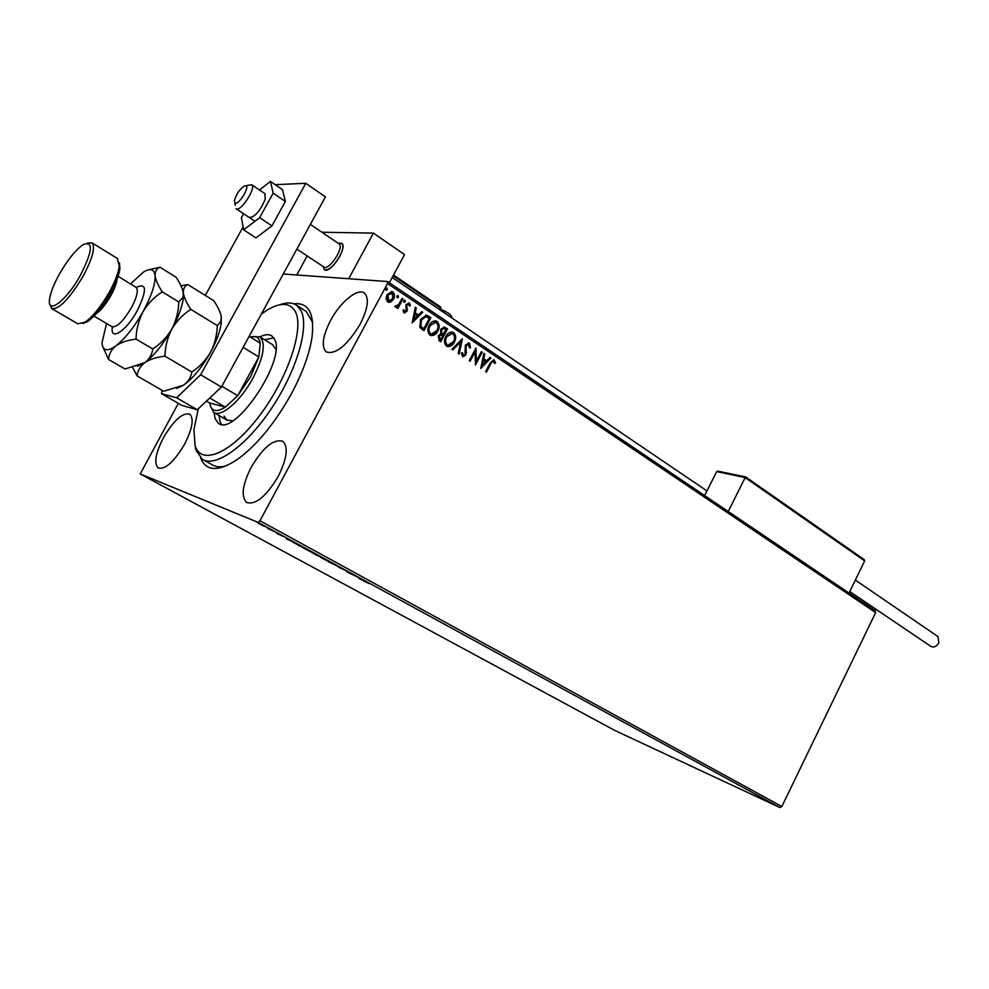 <?xml version="1.0" encoding="UTF-8"?>
<svg xmlns="http://www.w3.org/2000/svg" width="989" height="989" viewBox="0 0 989 989"><rect width="100%" height="100%" fill="white"/><g stroke="black" fill="none" stroke-linecap="round" stroke-linejoin="round"><path stroke-width="1.48" d="M293.795 303.808C308.716 302.275 314.762 313.538 311.955 337.583C309.347 354.223 302.547 372.865 291.532 393.523C274.806 423.477 256.633 445.544 237.014 459.724C218.136 471.938 206.033 471.37 200.693 458.031M203.413 459.86L212.239 464.793C215.837 467.055 220.46 467.426 226.085 465.906M251.218 467.204C242.354 484.919 240.846 496.688 246.694 502.499C255.694 505.119 266.214 496.416 278.255 476.377C287.008 458.636 288.528 446.941 282.805 441.317C273.669 438.659 263.136 447.288 251.218 467.204M330.524 320.547C322.599 336.211 321.165 346.669 326.234 351.923C335.79 354.791 347.09 345.569 360.132 324.268C367.97 308.617 369.404 298.245 364.447 293.127C357.882 287.601 340.253 302.065 330.524 320.547M163.556 437.447C155.533 453.123 153.74 463.309 158.191 467.995C165.212 469.763 173.953 461.937 184.424 444.518C192.385 428.806 194.178 418.681 189.777 414.131C182.668 412.376 173.928 420.14 163.556 437.447M263.185 525.876L258.042 523.057L263.222 525.814M275.053 531.872L267.512 528.311L275.053 531.872M277.217 533.627L283.213 536.397L277.254 533.566M302.115 546.657L293.56 542.64L302.115 546.657M322.723 557.92L313.253 553.444L322.723 557.92M338.621 566.61L328.509 561.839L338.621 566.61M358.908 577.687L346.842 571.852L358.908 577.687M369.268 583.609L364.175 581.309L369.317 583.522M779.938 807.58L614.565 730.339L140.24 473.929L258.067 522.365L259.959 520.758L781.842 806.529L779.938 807.58L258.067 522.365M359.056 578.516L369.07 583.25L359.056 578.516M346.199 570.727L338.374 567.117L346.199 570.727M330.573 562.58L320.51 557.376L330.722 562.296M312.969 552.975L302.819 547.708L313.117 552.678M286.377 538.832L296.243 543.443L286.402 538.77M277.637 533.343L275.931 532.453L277.637 533.343M270.356 529.362L268.649 528.472L270.38 529.313M258.401 522.822L256.683 521.932L258.426 522.785M283.25 274.002L387.601 281.544L875.203 610.72L875.648 612.611L781.842 806.529M390.89 301.954L387.626 301.929L386.056 298.727L387.008 294.734L391.941 291.557L392.954 292.002C394.846 294.054 395.056 296.44 393.585 299.135L390.89 301.954L388.739 302.387M402.956 298.962L397.838 308.519L396.948 307.925L397.702 306.516L395.687 307.22L394.809 306.269L398.456 304.76L402.078 298.369L402.956 298.962L397.541 308.308M403.908 312.784L402.919 310.286L403.883 309.817L404.711 311.683L406.022 310.855L406.009 304.525L409.347 303.017L410.472 305.527L409.495 306.071L408.494 304.118L406.912 305.069L406.924 311.399L403.908 312.784M428.262 315.961L430.883 317.729L423.984 330.672L422.266 329.535L419.818 327.272L420.548 319.373L426.469 315.132L430.883 317.729M447.523 328.917L440.698 341.774L439.116 340.723L438.238 335.815L440.735 333.775L440.723 329.312L444.395 327.013L447.523 328.917L440.377 341.564M462.382 338.906L459.143 354.037L458.216 353.432L460.676 341.947L452.863 349.871L451.936 349.253L462.172 338.881M481.359 351.664L482.187 352.22L475.499 364.916L475.079 351.812L470.072 361.306L469.231 360.75L475.956 348.029L476.389 361.109L481.359 351.664M490.841 363.754L486.415 372.173L485.599 371.629L490.087 363.087L493.783 359.699L495.625 362.778L494.698 363.47L493.437 361.146L490.433 363.705L486.094 371.963M875.648 612.611L387.552 283.497L259.959 520.758M480.765 368.415L483.856 353.333L484.758 353.938L483.72 358.747L486.736 360.762L489.975 357.449L490.878 358.055L480.765 368.415M469.491 343.245L470.48 347.671L469.454 347.856L468.44 344.395L466.202 345.73L465.881 354.94L462.864 356.856L461.381 353.048L462.456 352.702L463.371 355.471L465.015 354.433L465.362 345.149L468.885 342.96L470.48 347.671M454.371 342.132C452.826 345.223 450.564 346.706 447.584 346.583L446.558 346.125C444.049 343.381 443.801 340.167 445.816 336.495C447.349 333.454 449.575 331.983 452.492 332.069L453.654 332.588C456.09 335.333 456.337 338.51 454.371 342.132L447.77 346.632M437.843 331.08C436.285 334.183 433.998 335.679 430.994 335.555L429.943 335.073C427.396 332.292 427.137 329.053 429.164 325.356C430.709 322.315 432.947 320.844 435.902 320.918L437.089 321.45C439.573 324.231 439.821 327.433 437.843 331.08L431.204 335.592M412.178 322.822L415.318 307.27L416.27 307.913L415.219 312.858L418.421 315.009L421.809 311.634L422.76 312.264L412.178 322.822M405.28 301.769L403.957 302.362L403.796 300.78L404.909 300.087L405.28 301.769L404.068 302.424M398.468 297.195L397.145 297.788L396.985 296.193L398.097 295.513L398.468 297.195L397.257 297.85M387.28 289.69L385.945 290.272L385.784 288.677L386.897 287.984L387.28 289.69L386.081 290.346M140.24 473.929L178.329 403.339M387.552 283.497L387.601 281.544M312.648 322.439L306.281 311.498L296.688 305.341L300.99 310.546C309.557 326.555 296.799 370.578 271.592 408.259C246.484 446.064 215.392 468.094 202.275 459.23L196.045 450.279L194.981 445.223M493.956 359.909L495.625 362.778M493.128 361.121L490.433 363.705M483.806 353.53L484.758 353.938M484.338 353.877L483.72 358.747M483.312 358.686L486.736 360.762M489.852 357.585L490.878 358.055M490.457 357.993L480.691 368.007M483.386 360.28L481.903 365.25L485.698 361.826L483.386 360.28L482.311 365.312M481.272 351.824L482.187 352.22M481.779 352.158L475.313 364.434M469.75 361.096L475.079 351.812M475.734 348.425L476.389 361.109M468.106 344.357L466.202 345.73M465.794 345.668L465.807 347.164M465.411 347.114L466.474 352.714M466.066 352.653L465.881 354.94M465.473 354.878L462.827 356.844M462.036 352.838L463.05 355.311M462.654 355.261L463.272 355.434M468.452 342.899L469.095 343.183M461.925 339.14L458.772 353.802M452.591 349.686L460.676 341.947M451.911 331.983L453.654 332.588M453.246 332.539C455.694 335.283 455.929 338.461 453.963 342.07M451.516 333.441L446.274 337.014C444.679 339.932 444.865 342.503 446.818 344.728L448.116 345.161M446.669 337.064C445.075 339.981 445.26 342.553 447.226 344.778L448.042 345.149L453.518 341.564C455.101 338.683 454.915 336.136 452.987 333.923L452.109 333.528L446.274 337.014M443.937 326.951L445.297 327.421M444.902 327.371L447.115 328.867M443.529 328.41L441.181 329.832L441.317 333.033L443.023 334.393L445.965 329.658L443.888 328.459L441.589 329.881L441.712 333.083L443.431 334.443M440.896 334.925L438.708 336.322L439.252 339.239L440.538 339.882L442.726 335.766L441.292 334.974L439.104 336.371L440.538 339.882M435.296 320.832L437.089 321.45M436.693 321.413C439.178 324.182 439.425 327.384 437.447 331.031M434.9 322.303L429.634 325.9C428.027 328.83 428.225 331.414 430.215 333.676L431.55 334.121M430.03 325.937C428.422 328.867 428.62 331.463 430.611 333.726L431.439 334.097L436.977 330.499C438.572 327.606 438.387 325.035 436.421 322.797L435.506 322.389L429.634 325.9M430.487 317.679L423.675 330.462M425.851 315.046L427.866 315.924M425.876 316.616L421.03 319.917L420.548 326.296L423.824 328.768L429.3 318.47L425.876 316.616L421.425 319.954L420.931 326.345L423.824 328.768M415.281 307.468L416.27 307.913M415.887 307.876L415.219 312.858M414.824 312.821L418.421 315.009M421.673 311.77L422.76 312.264M422.365 312.227L412.079 322.476M414.886 314.453L413.39 319.595L417.333 316.084L414.886 314.453L413.785 319.632M403.5 310.002L404.476 311.572M408.952 302.98L410.472 305.527M408.173 304.093L406.912 305.069M406.528 305.032L406.64 306.12M406.244 306.083L407.06 307.727M406.664 307.69L407.431 309.742M407.035 309.705L406.924 311.399M406.541 311.362L404.402 313.006M404.724 300.149L404.884 301.732M395.674 307.22L397.702 306.516M397.924 295.575L398.085 297.157M391.384 291.495L392.954 292.002M392.559 291.978C394.463 294.03 394.673 296.403 393.202 299.098L393.585 299.135M393.202 299.098L390.507 301.917M391.174 292.831L387.527 295.291L387.873 300.718L388.961 301.039M387.911 295.328L388.887 301.027L392.695 298.53L392.324 293.177L387.527 295.291M386.736 288.059L386.897 289.653M361.393 579.369L363.865 580.716L361.517 579.134M322.377 558.117L330.437 562.284L322.414 558.031M315.367 554.582L318.26 555.929L315.367 554.582M318.433 555.942L321.178 557.153L318.433 555.942M304.661 548.438L312.796 552.641L304.711 548.351M298.579 545.421L303.376 547.424L295.476 543.406L298.579 545.421M288.417 539.5L291.038 540.934L288.553 539.252M259.575 523.7L265.139 526.581L259.625 523.614M339.586 256.744C333.59 266.511 328.484 270.801 324.281 269.638L323.119 266.498L324.553 269.812C330.499 273.928 348.004 246.966 341.749 243.294C343.776 245.445 343.059 249.933 339.586 256.744M321.907 232.242L373.409 233.107L404.513 254.606L389.382 282.755M373.409 233.107L348.709 278.737M307.171 255.916L296.762 274.979L307.171 255.916M338.25 243.306L341.749 243.294L338.25 243.306M235.048 203.128C238.473 205.391 249.97 187.032 245.927 185.771L243.9 186.179C239.19 189.839 236.025 194.66 234.405 200.668L235.048 203.128M245.853 185.734L251.713 184.72C256.559 187.49 240.809 211.98 236.223 208.815L236.012 208.691M323.737 266.894L324.046 267.104C329.25 270.677 344.555 247.089 339.103 243.875L338.943 243.776M849.019 593.054L864.683 560.887L864.139 559.576L745.657 476.945L745.174 477.588L716.704 471.58L704.638 495.588M864.683 560.887L745.174 477.588L728.225 511.511M864.139 559.576L745.657 476.933L718.509 471.271M716.704 471.58L718.138 471.147M937.918 636.557L938.858 642.838C936.534 646.596 933.9 647.783 930.933 646.423L849.761 591.546M249.302 217.506C254.791 217.184 260.082 211.139 265.163 199.345L264.953 193.683L251.713 184.72M243.591 213.723L241.39 217.716L243.69 229.844L259.65 217.679L271.95 225.888L285.376 201.459L282.495 189.653L270.442 181.42L259.489 189.975M259.65 217.679L273.162 193.164L285.376 201.459M273.162 193.164L270.442 181.42M243.69 229.844L255.928 237.892L271.95 225.888M243.133 226.889L205.279 295.414M162.109 390.346L161.566 393.696L176.586 397.788L200.643 374.744L305.786 183.299L275.214 184.671M161.566 393.696L181.927 405.403L197.293 409.743L176.586 397.788M200.643 374.744L221.437 387.033L325.418 196.885L305.786 183.299M221.437 387.033L197.293 409.743M198.319 408.778L193.943 429.622L195.031 445.396C200.816 466.066 230.845 453.704 259.18 416.146C287.626 378.849 304.525 328.608 295.365 311.646C290.222 302.572 280.888 302.016 267.339 309.99L261.356 314.032M279.8 304.773C286.773 302.177 292.41 302.374 296.688 305.341M224.046 416.134L226.877 420.016L232.675 420.807M275.844 349.29L272.432 344.555M219.076 415.491L220.015 421.499L221.474 424.33M251.824 336.705L259.959 336.841C265.003 334.307 268.983 334.022 271.913 335.976L274.583 339.351C286.662 359.724 234.319 437.558 218.371 423.23L215.095 418.656L214.168 412.66L227.421 420.337M273.706 337.793L264.768 339.808M209.73 398.035L225.356 407.159C216.208 412.747 211.003 411.362 209.755 402.993L225.356 407.159L237.731 395.674L250.6 376.772L258.834 356.942L260.243 343.208C259.167 337.447 255.867 335.407 250.341 337.088M272.964 344.889L259.959 336.841C266.029 343.134 263.729 356.844 253.048 377.946C240.822 400.904 220.868 418.026 213.636 412.351L210.237 405.552M221.845 386.279L237.731 395.674L258.834 356.942L243.133 347.349M260.243 343.208L249.141 336.359M209.755 402.993L206.478 401.089M119.446 262.876L119.904 268.736C118.952 275.362 115.75 283.645 110.274 293.572C102.448 307.097 94.833 316.455 87.44 321.66L82.668 323.539M52.058 308.791L77.772 323.786L84.869 322.327C92.694 316.814 100.754 306.887 109.074 292.534C114.872 282.001 118.284 273.236 119.286 266.214L117.37 258.463M80.282 275.535C92.706 250.922 93.658 240.624 83.138 244.642C75.72 249.809 67.932 259.415 59.76 273.459C53.901 283.954 50.501 292.596 49.549 299.37C47.015 315.38 66.374 300.792 80.282 275.535M87.551 243.047L92.039 242.861C95.587 247.287 92.509 258.586 82.804 276.735C69.156 299.173 58.796 309.78 51.712 308.593L50.13 304.748M164.94 356.164C165.212 346.546 167.512 337.521 171.851 329.077C176.685 320.955 183.014 314.378 190.815 309.359C186.6 303.091 184.115 297.677 183.361 293.115C183.101 288.924 184.584 286.056 187.799 284.535L213.673 300.644C217.815 306.652 220.349 311.968 221.264 316.554L220.856 321.499L217.32 325.628C217.011 335.11 214.737 344.011 210.496 352.331C205.774 360.342 199.543 366.907 191.804 372.025C191.038 377.266 188.269 381.655 183.509 385.191L163.704 391.261L137.125 375.944C137.607 370.751 140.166 366.313 144.827 362.629C149.932 359.267 156.633 357.116 164.94 356.164L191.804 372.025M190.815 309.359L217.32 325.628M187.799 284.535L181.012 285.833M132.674 367.624L137.125 375.944M137.52 366.251L144.827 362.629C154.099 355.607 163.111 344.419 171.851 329.077C178.28 317.284 182.075 307.159 183.237 298.703L183.163 291.891M176.846 388.442L183.509 385.191C192.917 378.428 201.917 367.475 210.496 352.331C216.504 341.217 220.077 331.5 221.215 323.18L221.264 316.554M106.552 323.49L102.003 342.824C102.559 350.922 107.22 351.923 115.96 345.791C121.017 342.33 127.717 340.105 136.037 339.116C136.297 329.362 138.621 320.226 143.022 311.72C147.942 303.512 154.371 296.898 162.32 291.866C158.129 285.574 155.718 280.171 155.075 275.634C154.952 271.468 156.583 268.662 159.995 267.215L176.042 277.217C180.146 283.262 182.582 288.565 183.361 293.115L182.94 297.392L178.774 301.966C178.49 311.622 176.178 320.659 171.851 329.077C167.03 337.2 160.651 343.826 152.726 348.956C152.133 354.396 149.5 358.945 144.827 362.629L125.047 368.971L108.555 359.464C108.901 354.149 111.374 349.587 115.96 345.791C125.133 338.572 134.158 327.223 143.022 311.72C151.428 296.181 155.446 284.152 155.075 275.634C154.247 269.169 150.439 267.932 143.652 271.938L130.548 283.88M159.995 267.215L149.426 269.651M102.386 345.767L108.555 359.464M162.32 291.866L178.774 301.966M136.037 339.116L152.726 348.956M439.586 309.631L440.464 307.975L393.115 275.82M393.511 275.066L440.575 306.998L440.933 308.407L440.575 306.998L393.535 275.041M440.105 309.977L440.933 308.407L440.018 309.916M136.371 287.403C146.854 282.36 147.126 290.173 137.187 310.855C126.048 331.414 109.68 341.7 112.412 326.926M93.98 316.084L111.992 326.704C116.677 327.656 123.093 321.425 131.24 307.999C136.989 297.083 138.633 290.185 136.161 287.305L135.938 287.169M117.048 279.244C116.554 283.571 114.477 289.06 110.805 295.736C105.798 304.389 100.903 310.41 96.118 313.785M310.361 224.429L339.103 243.875M706.974 490.927L392.213 277.501M236.148 208.778L254.952 221.264M296.873 249.08L323.811 266.956M234.863 203.005L235.32 205.366M440.426 309.359C444.073 310.435 452.22 314.453 451.924 317.988M938.067 636.656L855.337 580.073M218.371 423.23L219.014 423.601M119.904 268.736L119.286 266.214M92.039 242.861L117.728 258.673M118.099 276.29L136.519 287.626M221.215 323.18L220.856 321.499M183.237 298.703L182.94 297.392M87.44 321.66L84.869 322.327"/></g></svg>
